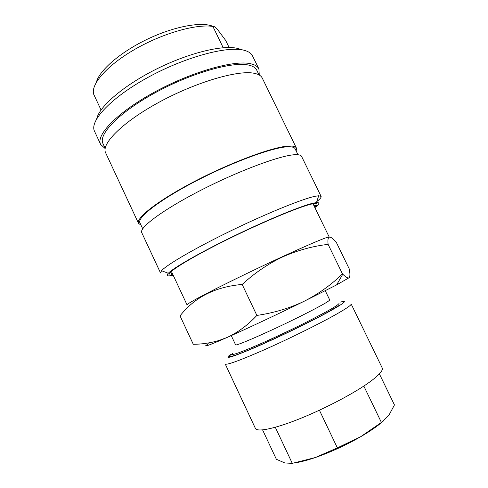 <?xml version="1.0" encoding="UTF-8"?>
<svg xmlns="http://www.w3.org/2000/svg" width="488" height="488" viewBox="0 0 488 488"><rect width="100%" height="100%" fill="white"/><g stroke="black" fill="none" stroke-linecap="round" stroke-linejoin="round"><path stroke-width="0.73" d="M339.502 305.214L326.795 312.662C300.596 327.131 245.879 352.342 233.538 355.758C228.311 357.308 228.055 356.514 232.764 353.385M230.409 354.617C223.15 359.857 231.111 357.582 254.303 347.798C276.989 338.025 309.795 322.165 328.186 312.1C344.235 303.188 348.365 299.846 340.581 302.066M334.03 315.535C345.87 308.904 351.574 305.049 351.147 303.975L382.195 367.909C383.415 370.63 378.371 375.955 367.049 383.891C350.738 395.164 321.885 410.048 297.643 419.576C273.353 429.129 257.011 432.185 255.395 428.391L225.243 364.03C226.81 365.238 239.907 360.455 264.545 349.676C288.121 339.221 317.011 325.008 334.03 315.535M379.389 373.893L394.45 404.942L388.96 415.142L381.396 422.462L360.504 436.821C367.543 432.734 373.54 428.8 378.487 425.024L383.812 420.625M171.361 271.316L187.044 304.872C187.02 303.951 196.487 298.662 215.44 288.994C234.075 279.551 260.177 266.954 282.393 256.7C312.277 243.006 327.881 236.46 329.217 237.058L313.003 203.758M208.614 343.759C202.337 347.505 205.991 346.492 219.582 340.722L226.944 337.513C246.086 329.065 278.081 314.058 304.048 301.316C289.494 308.251 273.768 312.954 256.877 315.431C247.709 325.209 237.735 332.566 226.944 337.513L218.685 340.581C210.322 343.003 201.855 344.241 193.285 344.302L180.041 315.87C194.596 297.271 215.306 286.791 242.17 284.437C254.712 272.951 268.223 263.764 282.698 256.883C297.534 250.326 312.668 246.153 328.101 244.366C327.119 235.283 329.912 234.734 336.494 242.725L349.176 268.748C350.146 273.457 350.152 276.428 349.195 277.672C348.109 278.538 345.968 277.385 342.783 274.201L342.448 273.872C331.37 284.748 318.572 293.898 304.048 301.316L336.604 284.907L349.195 277.672M232.27 354.203C231.233 356.941 271.499 339.758 305.525 322.599C327.71 311.338 338.904 304.89 339.093 303.249M231.251 335.598L235.576 344.79C234.606 346.889 269.876 331.517 299.772 316.59C319.408 306.738 329.382 301.175 329.693 299.894L325.27 290.75M314.681 207.199L316.071 205.887C318.322 203.49 316.755 202.892 311.381 204.1C298.07 207.04 254.791 225.444 217.941 244.232C181.011 263.026 162.382 275.915 171.093 275.043L172.984 274.781M173.179 275.201C167.482 276.58 165.853 275.933 168.293 273.274C173.344 267.857 200.495 252.259 234.368 235.856C268.217 219.441 301.419 205.826 313.107 203.191L316.456 202.605C320.061 202.38 319.536 204.051 314.882 207.614M321.098 196.371L301.602 156.441C300.962 155.086 298.735 154.513 294.923 154.708C280.74 155.245 239.193 170.58 201.08 190.149C162.907 209.706 138.818 227.798 141.764 232.678L160.534 272.957L161.559 270.706C166.567 264.856 195.243 248.093 231.379 230.568C267.491 213.036 302.889 198.738 315.181 196.267L318.701 195.749L321.098 196.371C321.47 197.304 320.036 199.043 316.791 201.581M314.107 203.581L313.223 204.197M142.709 228.805L139.91 222.79C136.847 217.593 160.009 199.58 196.92 180.542C233.77 161.491 274.226 146.894 288.329 146.748C292.147 146.656 294.398 147.333 295.087 148.773L297.997 154.739M140.983 225.096L138.531 223.382C135.414 218.099 158.978 199.757 196.597 180.365C234.149 160.955 275.324 146.119 289.597 146.01C293.447 145.93 295.716 146.62 296.417 148.077L296.204 151.054M138.531 223.382L105.652 152.829C100.876 143.984 122.488 122.037 159.399 102.047C196.237 82.014 238.266 69.845 254.15 73.273C258.414 74.115 261.129 75.731 262.282 78.123L296.417 148.077M105.188 148.328L102.956 143.545C98.07 134.407 119.078 112.417 155.214 92.726C191.278 72.987 232.666 61.317 248.544 65.063C252.821 66.002 255.559 67.704 256.755 70.187L259.073 74.932M105.152 148.559L100.656 144.454C95.624 135.066 117.236 112.411 154.519 92.104C191.735 71.754 234.356 59.798 250.576 63.727C254.919 64.697 257.695 66.447 258.914 68.973L259.274 75.048M100.656 144.454L94.355 130.888C89.737 120.56 111.471 97.283 148.468 77.122C185.391 56.919 227.609 45.707 244.006 50.24C248.16 51.313 250.936 53.076 252.339 55.534L258.914 68.973M96.746 118.675C99.485 106.36 123.775 85.351 156.434 69.058C189.057 52.734 223.291 44.597 237.79 48.477L239.193 48.873M229.11 47.501L225.645 40.376L217.398 29.341C215.214 26.962 213.707 25.986 212.872 26.419L223.211 47.72M96.368 82.222C99.369 70.412 120.347 52.118 147.266 39.253C174.167 26.346 201.739 21.387 213.012 26.37M101.059 110.007L93.58 94.025C90.872 84.015 107.342 65.099 135.097 49.19C162.797 33.251 196.219 23.827 212.872 26.419M242.17 284.437L256.877 315.431M328.101 244.366L342.448 273.872M294.825 462.905C300.419 462.069 307.245 460.282 315.309 457.543C330.541 452.242 345.608 445.337 360.504 436.821L337.36 447.88L315.309 457.543L292.281 463.362L284.864 462.966L276.373 459.281L262.593 429.91M363.828 386.057L381.396 422.462M319.414 410.213L337.36 447.88M275.293 427.268L292.281 463.362M171.953 272.579L171.093 275.043M316.456 202.605L318.701 195.749M168.293 273.274L161.559 270.706M313.613 205.009L316.071 205.887M336.604 284.907L342.783 274.201M219.582 340.722L218.685 340.581"/></g></svg>
